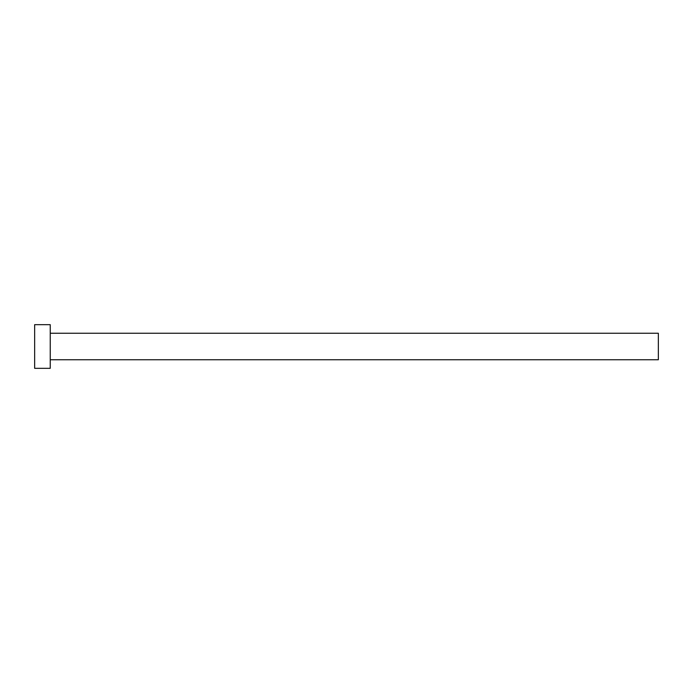 <?xml version="1.0" encoding="UTF-8"?>
<svg xmlns="http://www.w3.org/2000/svg" width="693" height="693" viewBox="0 0 693 693"><rect width="100%" height="100%" fill="white"/><g stroke="black" fill="none" stroke-linecap="round" stroke-linejoin="round"><path stroke-width="1.04" d="M50.242 333.246L658.35 333.246L658.35 359.754L50.242 359.754M50.242 346.5L50.242 368.329L34.65 368.329L34.65 324.671L50.242 324.671L50.242 346.5"/></g></svg>
